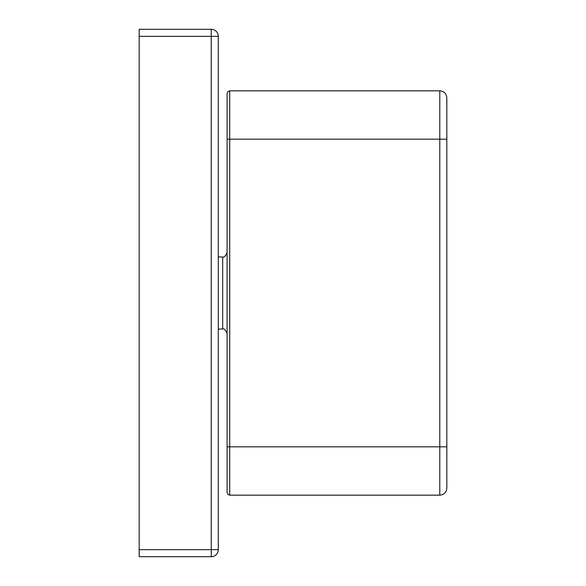 <?xml version="1.0" encoding="UTF-8"?>
<svg xmlns="http://www.w3.org/2000/svg" width="586" height="586" viewBox="0 0 586 586"><rect width="100%" height="100%" fill="white"/><g stroke="black" fill="none" stroke-linecap="round" stroke-linejoin="round"><path stroke-width="0.88" d="M139.175 36.332L139.175 549.668L211.253 549.668L211.253 36.332L139.175 36.332L139.175 29.3L211.253 29.3A7.032 7.032 0 0 1 218.285 36.332L218.285 549.668A7.032 7.032 0 0 1 211.253 556.7L139.175 556.7L139.175 549.668M227.075 492.533L227.075 93.467L227.859 91.584L229.712 90.83L229.712 495.17L227.859 494.416L227.075 492.533M229.712 495.17L439.793 495.17L439.793 139.175L446.825 139.175L446.825 97.862L446.825 488.138L446.825 446.825L227.075 446.825M211.253 556.7A7.032 7.032 0 0 0 218.285 549.668L211.253 549.668L211.253 556.7M211.253 29.3L211.253 36.332L218.285 36.332M218.285 329.039L222.68 329.039L222.68 256.961C223.852 257.796 225.317 256.331 227.075 252.566M229.712 90.83L439.793 90.83L439.793 139.175L227.075 139.175M218.285 256.961L222.68 256.961M439.793 495.17C444.063 494.752 446.407 492.408 446.825 488.138M439.793 90.83C444.063 91.248 446.407 93.592 446.825 97.862M222.68 329.039C223.852 328.204 225.317 329.669 227.075 333.434"/></g></svg>
